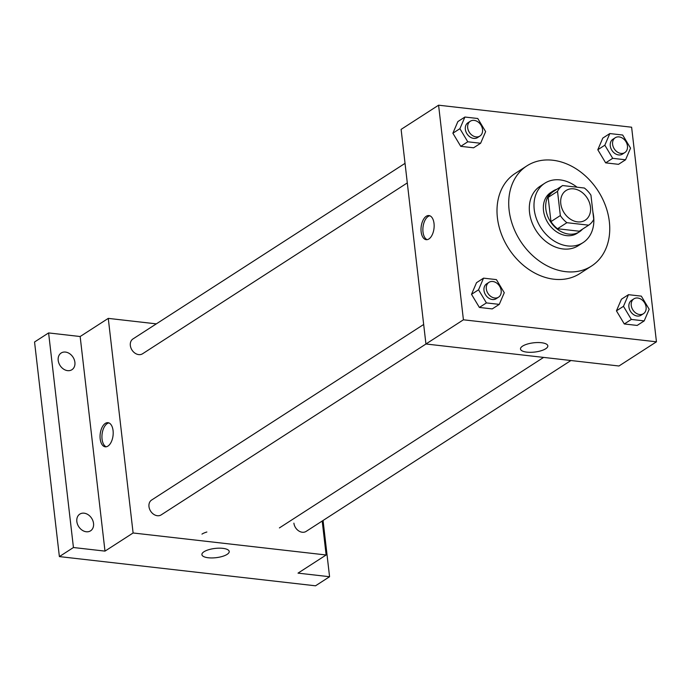 <?xml version="1.0" encoding="UTF-8"?>
<svg xmlns="http://www.w3.org/2000/svg" width="691" height="691" viewBox="0 0 691 691"><rect width="100%" height="100%" fill="white"/><g stroke="black" fill="none" stroke-linecap="round" stroke-linejoin="round"><path stroke-width="1.04" d="M560.781 203.672A17.664 13.699 -122.8 0 1 566.059 190.526A17.664 13.699 -122.8 0 1 587.143 197.937A17.664 13.699 -122.8 0 1 585.208 220.204A17.664 13.699 -122.8 0 1 570.161 219.012A17.664 13.699 -122.8 0 1 560.781 203.672M566.888 222.692L588.672 225.171A23.719 18.389 -122.8 0 0 593.742 219.375L590.935 195.156A23.719 18.389 -122.8 0 0 584.379 188.03L562.595 185.551A23.719 18.389 -122.8 0 0 557.525 191.347L560.332 215.566A23.719 18.389 -122.8 0 0 566.888 222.692L557.516 228.738L579.3 231.226L588.672 225.171M557.525 191.347L548.153 197.393A23.719 18.389 -122.8 0 1 553.223 191.597L562.595 185.551M548.153 197.393L550.96 221.612L560.332 215.566M557.516 228.738A23.719 18.389 -122.8 0 1 550.96 221.612M556.799 189.291A24.289 18.83 57.2 0 0 553.094 191.001A24.289 18.83 57.2 0 0 550.442 221.621A24.289 18.83 57.2 0 0 579.429 231.813A24.289 18.83 57.2 0 0 582.522 229.144M579.429 231.813L577.089 233.325A24.289 18.83 -122.8 0 1 556.393 231.692A24.289 18.83 -122.8 0 1 543.506 210.591A24.289 18.83 -122.8 0 1 550.753 192.513L553.094 191.001M577.045 187.201A35.327 27.39 57.2 0 0 560.099 179.902A35.327 27.39 57.2 0 0 544.767 183.245A35.327 27.39 57.2 0 0 540.906 227.771A35.327 27.39 57.2 0 0 583.074 242.601A35.327 27.39 57.2 0 0 592.895 212.128M544.767 183.245L540.077 186.268A35.327 27.39 57.2 0 0 536.216 230.794A35.327 27.39 57.2 0 0 578.384 245.625L583.074 242.601M552.783 160.234A59.607 46.219 57.2 0 0 526.913 165.857A59.607 46.219 57.2 0 0 520.401 241.012A59.607 46.219 57.2 0 0 591.556 266.026A59.607 46.219 57.2 0 0 605.549 205.866A59.607 46.219 57.2 0 0 552.783 160.234M591.556 266.026L579.844 273.584A59.607 46.219 -122.8 0 1 529.047 269.585A59.607 46.219 -122.8 0 1 497.408 217.786A59.607 46.219 -122.8 0 1 515.201 173.424L526.913 165.857M609.825 133.562L602.794 138.096L597.801 149.748L605.662 162.86L618.523 164.328L625.554 159.785L630.546 148.142L622.686 135.03L609.825 133.562L604.832 145.205L612.692 158.325L625.554 159.785M628.465 294.677L621.442 299.212L616.441 310.855L624.301 323.975L637.162 325.435L644.193 320.9L649.186 309.257L641.326 296.137L628.465 294.677L623.472 306.32L631.332 319.432L644.193 320.9M656.45 341.812L631.617 127.213L438.586 105.196L463.419 319.795L656.45 341.812L618.963 365.997L425.932 343.988L463.419 319.795M464.905 117.038L457.874 121.573L452.881 133.216L460.742 146.337L473.603 147.796L480.625 143.262L485.626 131.618L477.766 118.498L464.905 117.038L459.904 128.681L467.772 141.793L480.625 143.262M483.545 278.145L476.514 282.688L471.521 294.331L479.381 307.443L492.242 308.912L499.273 304.377L504.266 292.725L496.406 279.613L483.545 278.145L478.552 289.797L486.412 302.908L499.273 304.377M425.932 343.988L401.108 129.39L438.586 105.196M522.603 346.113A13.751 4.656 -6.6 0 1 537.702 342.546A13.751 4.656 -6.6 0 1 547.825 345.854A13.751 4.656 -6.6 0 1 534.704 352.056A13.751 4.656 -6.6 0 1 520.504 349.015A13.751 4.656 -6.6 0 1 522.603 346.113M421.139 231.779A12.144 6.469 96.5 0 1 428.956 215.557A12.144 6.469 96.5 0 1 434.008 228.35A12.144 6.469 96.5 0 1 426.2 239.682A12.144 6.469 96.5 0 1 421.139 231.779M427.15 239.656A12.144 6.469 96.5 0 1 423.004 231.986A12.144 6.469 96.5 0 1 429.871 215.791M423.678 324.468L151.614 500.042A8.828 6.85 57.2 0 0 150.647 511.176A8.828 6.85 57.2 0 0 161.193 514.881L425.984 343.997M407.301 182.908L142.553 353.775A8.828 6.85 -122.8 0 1 135.021 353.179A8.828 6.85 -122.8 0 1 130.34 345.509A8.828 6.85 -122.8 0 1 132.974 338.935L405.038 163.352M570.913 360.521L306.113 531.414A8.828 6.85 -122.8 0 1 298.59 530.818A8.828 6.85 -122.8 0 1 293.9 523.147M156.33 323.863L108.271 318.378L133.104 532.977L326.135 554.985L322.205 521.031M73.436 547.522L59.383 556.592L34.55 341.993L48.603 332.924L73.436 547.522L104.989 551.116L133.104 532.977M108.271 318.378L80.156 336.526L48.603 332.924M59.383 556.592L315.519 585.804L329.572 576.726L323.06 520.47M326.135 554.985L298.02 573.133L329.572 576.726M204 551.738A13.751 4.656 -6.6 0 1 219.099 548.17A13.751 4.656 -6.6 0 1 229.213 551.47A13.751 4.656 -6.6 0 1 216.093 557.68A13.751 4.656 -6.6 0 1 201.902 554.631A13.751 4.656 -6.6 0 1 204 551.738M80.156 336.526L104.989 551.116M100.186 438.906A12.144 6.469 96.5 0 1 108.003 422.685A12.144 6.469 96.5 0 1 113.056 435.485A12.144 6.469 96.5 0 1 105.257 446.809A12.144 6.469 96.5 0 1 100.186 438.906M106.207 446.792A12.144 6.469 96.5 0 1 102.061 439.122A12.144 6.469 96.5 0 1 108.928 422.918M201.962 534.108A13.751 4.656 -6.6 0 1 206.868 532.01M67.623 370.644A9.933 7.705 -122.8 0 1 58.83 363.034A9.933 7.705 -122.8 0 1 61.162 353.015A9.933 7.705 -122.8 0 1 73.021 357.178A9.933 7.705 -122.8 0 1 71.933 369.702A9.933 7.705 -122.8 0 1 67.623 370.644M86.263 531.759A9.933 7.705 -122.8 0 1 77.47 524.149A9.933 7.705 -122.8 0 1 79.802 514.121A9.933 7.705 -122.8 0 1 91.661 518.293A9.933 7.705 -122.8 0 1 90.581 530.818A9.933 7.705 -122.8 0 1 86.263 531.759M498.539 297.173L496.198 298.685A8.828 6.85 -122.8 0 1 488.667 298.089A8.828 6.85 -122.8 0 1 483.985 290.419A8.828 6.85 -122.8 0 1 486.619 283.846L488.96 282.334A8.828 6.85 -122.8 0 1 499.507 286.039A8.828 6.85 -122.8 0 1 498.539 297.173A8.828 6.85 -122.8 0 1 491.016 296.577A8.828 6.85 -122.8 0 1 486.326 288.907A8.828 6.85 -122.8 0 1 488.96 282.334M471.521 294.331L478.552 289.797M479.381 307.443L486.412 302.908M643.459 313.697L641.118 315.208A8.828 6.85 -122.8 0 1 633.595 314.612A8.828 6.85 -122.8 0 1 628.905 306.942A8.828 6.85 -122.8 0 1 631.539 300.369L633.88 298.858A8.828 6.85 -122.8 0 1 644.427 302.563A8.828 6.85 -122.8 0 1 643.459 313.697A8.828 6.85 -122.8 0 1 635.936 313.101A8.828 6.85 -122.8 0 1 631.246 305.431A8.828 6.85 -122.8 0 1 633.88 298.858M616.441 310.855L623.472 306.32M624.301 323.975L631.332 319.432M479.9 136.058L477.559 137.569A8.828 6.85 -122.8 0 1 470.027 136.973A8.828 6.85 -122.8 0 1 465.345 129.303A8.828 6.85 -122.8 0 1 467.98 122.73L470.321 121.219A8.828 6.85 -122.8 0 1 480.858 124.924A8.828 6.85 -122.8 0 1 479.9 136.058A8.828 6.85 -122.8 0 1 472.368 135.462A8.828 6.85 -122.8 0 1 467.686 127.792A8.828 6.85 -122.8 0 1 470.321 121.219M452.881 133.216L459.904 128.681M460.742 146.337L467.772 141.793M624.819 152.581L622.479 154.093A8.828 6.85 -122.8 0 1 614.947 153.506A8.828 6.85 -122.8 0 1 610.265 145.827A8.828 6.85 -122.8 0 1 612.9 139.254L615.24 137.742A8.828 6.85 -122.8 0 1 625.787 141.448A8.828 6.85 -122.8 0 1 624.819 152.581A8.828 6.85 -122.8 0 1 617.296 151.994A8.828 6.85 -122.8 0 1 612.606 144.315A8.828 6.85 -122.8 0 1 615.24 137.742M597.801 149.748L604.832 145.205M605.662 162.86L612.692 158.325M279.397 527.915L543.61 357.402"/></g></svg>
